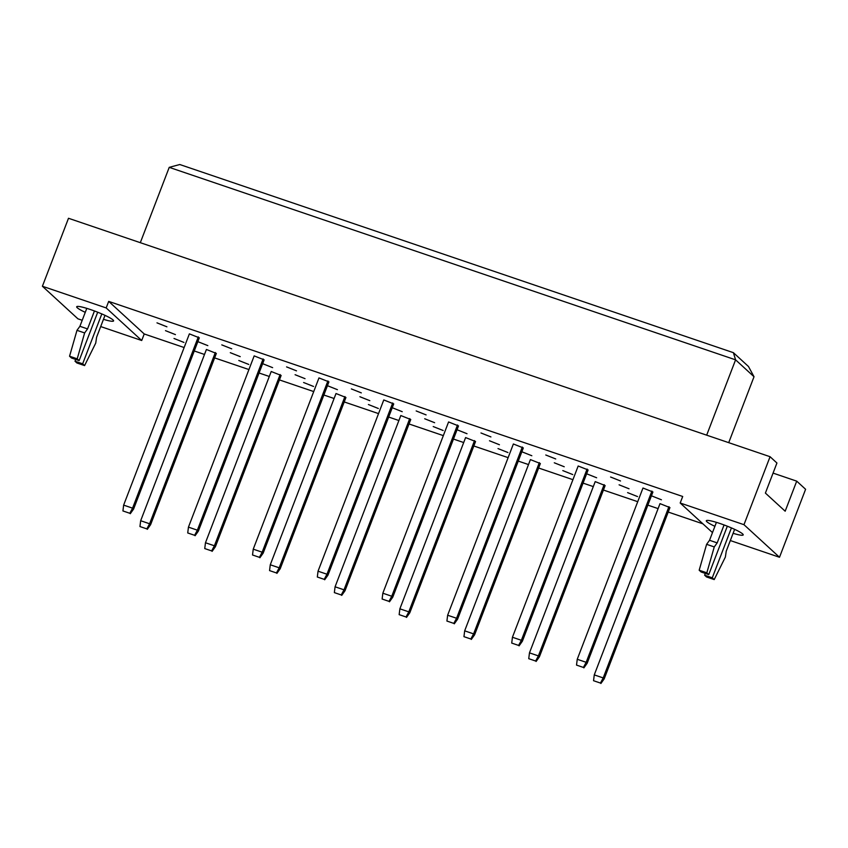 <?xml version="1.0" encoding="UTF-8"?>
<svg xmlns="http://www.w3.org/2000/svg" width="848" height="848" viewBox="0 0 848 848"><rect width="100%" height="100%" fill="white"/><g stroke="black" fill="none" stroke-linecap="round" stroke-linejoin="round"><path stroke-width="1.27" d="M714.896 526.322A19.758 2.449 21 0 1 706.32 520.746A19.758 2.449 21 0 1 720.069 523.534A19.758 2.449 21 0 1 743.208 534.908A19.758 2.449 21 0 1 733.096 533.307M85.266 312.34A19.758 2.449 21 0 1 76.691 306.764A19.758 2.449 21 0 1 90.439 309.541A19.758 2.449 21 0 1 113.579 320.926A19.758 2.449 21 0 1 103.477 319.325M651.911 491.066L586.169 662.309L577.244 659.278L642.975 488.024L652.907 491.978L587.176 663.231L586.169 662.309L583.413 667.44L576.523 665.097L583.413 667.44M651.497 495.836L661.429 499.79L651.497 495.836M668.934 506.669L603.204 677.923L594.268 674.891L660.009 503.638L669.941 507.592L604.2 678.845L603.204 677.923L600.437 683.053L593.547 680.711L600.437 683.053M610.581 477.011L620.513 480.975L610.581 477.011M619.093 484.823L629.025 488.777L619.093 484.823M627.605 492.624L637.548 496.578L627.605 492.624M587.102 469.039L521.372 640.293L512.436 637.251L578.177 466.008L588.109 469.962L522.379 641.215L521.372 640.293L518.605 645.423L511.726 643.081L518.605 645.423M586.689 473.809L596.632 477.763L586.689 473.809M604.136 484.643L538.395 655.896L529.47 652.865L595.211 481.611L605.143 485.565L539.402 656.818L538.395 655.896L535.639 661.027L528.749 658.684L535.639 661.027M545.773 454.994L555.716 458.948L545.773 454.994M554.295 462.796L564.227 466.75L554.295 462.796M562.807 470.598L572.739 474.562L562.807 470.598M522.304 447.013L456.574 618.266L447.638 615.235L513.379 443.981L523.311 447.935L457.581 619.188L456.574 618.266L453.807 623.397L446.917 621.054L453.807 623.397M521.891 451.783L531.823 455.736L521.891 451.783M539.339 462.626L473.597 633.88L464.672 630.838L530.413 459.595L540.346 463.549L474.604 634.802L473.597 633.88L470.841 639L463.951 636.668L470.841 639M480.975 432.968L490.918 436.921L480.975 432.968M489.497 440.769L499.43 444.734L489.497 440.769M498.009 448.581L507.941 452.535L498.009 448.581M457.507 424.996L391.765 596.239L382.84 593.208L448.581 421.954L458.514 425.919L392.772 597.162L391.765 596.239L389.009 601.37L382.119 599.027L389.009 601.37M457.093 429.766L467.025 433.72L457.093 429.766M474.541 440.6L408.8 611.853L399.874 608.822L465.605 437.568L475.548 441.522L409.807 612.775L408.8 611.853L406.044 616.984L399.154 614.641L406.044 616.984M416.177 410.941L426.109 414.905L416.177 410.941M424.7 418.753L434.632 422.707L424.7 418.753M433.211 426.555L443.144 430.508L433.211 426.555M392.709 402.97L326.968 574.223L318.042 571.192L383.784 399.938L393.716 403.892L327.975 575.145L326.968 574.223L324.212 579.354L317.322 577.011L324.212 579.354M392.295 407.74L402.228 411.693L392.295 407.74M409.743 418.583L344.002 589.826L335.077 586.795L400.807 415.541L410.75 419.506L345.009 590.749L344.002 589.826L341.246 594.957L334.356 592.614L341.246 594.957M351.379 388.925L361.312 392.878L351.379 388.925M359.891 396.726L369.834 400.68L359.891 396.726M368.414 404.528L378.346 408.492L368.414 404.528M327.911 380.943L262.17 552.196L253.245 549.165L318.975 377.911L328.918 381.865L263.177 553.119L262.17 552.196L259.414 557.327L252.524 554.984L259.414 557.327M327.498 385.713L337.43 389.677L327.498 385.713M344.935 396.557L279.204 567.81L270.268 564.779L336.009 393.525L345.942 397.479L280.211 568.732L279.204 567.81L276.437 572.941L269.558 570.598L276.437 572.941M286.582 366.898L296.514 370.852L286.582 366.898M295.093 374.71L305.026 378.664L295.093 374.71M303.616 382.512L313.548 386.465L303.616 382.512M263.113 358.927L197.372 530.18L188.447 527.138L254.177 355.884L264.12 359.849L198.379 531.102L197.372 530.18L194.616 535.3L187.726 532.957L194.616 535.3M262.7 363.697L272.632 367.65L262.7 363.697M280.137 374.53L214.406 545.783L205.47 542.752L271.212 371.498L281.144 375.452L215.413 546.706L214.406 545.783L211.64 550.914L204.75 548.571L211.64 550.914M221.784 344.882L231.716 348.835L221.784 344.882M230.296 352.683L240.228 356.637L230.296 352.683M238.807 360.485L248.75 364.439L238.807 360.485M198.305 336.9L132.574 508.153L123.638 505.122L189.38 333.868L199.312 337.822L133.581 509.076L132.574 508.153L129.808 513.284L122.928 510.941L129.808 513.284M197.891 341.67L207.834 345.624L197.891 341.67M215.339 352.514L149.598 523.767L140.673 520.725L206.414 349.471L216.346 353.436L150.605 524.679L149.598 523.767L146.842 528.887L139.952 526.544L146.842 528.887M156.986 322.855L166.918 326.809L156.986 322.855M165.498 330.656L175.43 334.61L165.498 330.656M174.01 338.469L183.942 342.422L174.01 338.469M712.479 532.608L680.191 503.012L743.972 524.689L779.503 557.263L730.319 540.547M82.214 320.279L77.931 318.827L42.4 286.253L68.497 218.275L770.069 456.712L776.938 463.019L765.394 493.08L785.174 511.206L796.717 481.145L805.6 489.285L779.503 557.263M743.972 524.689L770.069 456.712M42.4 286.253L106.18 307.93L108.692 301.39L682.704 496.483L680.191 503.012M108.692 301.39L144.224 333.964L184.133 347.532M194.266 350.977L204.506 354.453M214.629 357.898L248.93 369.558M259.064 372.993L269.304 376.47M279.437 379.915L313.739 391.575M323.862 395.02L334.101 398.496M344.235 401.941L378.537 413.601M388.67 417.046L398.899 420.523M409.033 423.968L443.334 435.618M453.468 439.063L463.697 442.539M473.831 445.984L508.132 457.644M518.266 461.089L528.495 464.566M538.628 468.011L572.93 479.671M583.064 483.116L593.303 486.593M603.426 490.038L637.728 501.687M647.861 505.132L658.101 508.609M668.224 512.054L702.918 523.841M144.224 333.964L141.711 340.504L100.7 326.565M106.18 307.93L141.711 340.504M796.717 481.145L773.058 473.099M728.718 442.667L754.02 376.735L735.587 359.838L169.229 167.353L140.312 242.687M706.67 435.172L735.587 359.838L733.393 352.673L748.477 366.495L754.02 376.735M169.229 167.353L179.787 164.523L733.393 352.673M123.638 505.122L122.928 510.941M130.285 513.708L133.581 509.076M140.673 520.725L139.952 526.544M147.308 529.322L150.605 524.679M188.447 527.138L187.726 532.957M195.082 535.735L198.379 531.102M253.245 549.165L252.524 554.984M259.88 557.761L263.177 553.119M318.042 571.192L317.322 577.011M324.678 579.778L327.975 575.145M382.84 593.208L382.119 599.027M389.476 601.804L392.772 597.162M205.47 542.752L204.75 548.571M212.117 551.348L215.413 546.706M270.268 564.779L269.558 570.598M276.914 573.365L280.211 568.732M335.077 586.795L334.356 592.614M341.712 595.391L345.009 590.749M399.874 608.822L399.154 614.641M406.51 617.408L409.807 612.775M97.7 312.223L79.14 360.591L77.21 358.831L84.63 332.935L87.556 328.907L79.903 326.3L86.793 308.365M87.556 328.907L94.446 310.972M84.63 332.935L76.977 330.338L79.903 326.3M77.21 358.831L69.557 356.224L76.977 330.338M79.14 360.591L71.486 357.994L69.557 356.224M105.004 315.35L96.608 337.207L95.729 343.111L84.588 365.583L82.659 363.824L75.006 361.216L75.695 359.425M82.659 363.824L101.813 313.919M84.588 365.583L76.924 362.986L75.006 361.216M727.33 526.205L708.758 574.584L706.829 572.813L714.26 546.928L717.185 542.89L709.532 540.293L716.422 522.347M717.185 542.89L724.075 524.954M714.26 546.928L706.607 544.321L709.532 540.293M706.829 572.813L699.176 570.216L706.607 544.321M708.758 574.584L701.105 571.976L699.176 570.216M734.622 529.343L726.238 551.189L725.358 557.094L714.207 579.576L712.278 577.806L704.624 575.209L705.313 573.407M712.278 577.806L731.432 527.912M714.207 579.576L706.554 576.969L704.624 575.209M447.638 615.235L446.917 621.054M454.284 623.821L457.581 619.188M512.436 637.251L511.726 643.081M519.082 645.847L522.379 641.215M577.244 659.278L576.523 665.097M583.88 667.874L587.176 663.231M464.672 630.838L463.951 636.668M471.308 639.434L474.604 634.802M529.47 652.865L528.749 658.684M536.106 661.461L539.402 656.818M594.268 674.891L593.547 680.711M600.914 683.477L604.2 678.845"/></g></svg>
